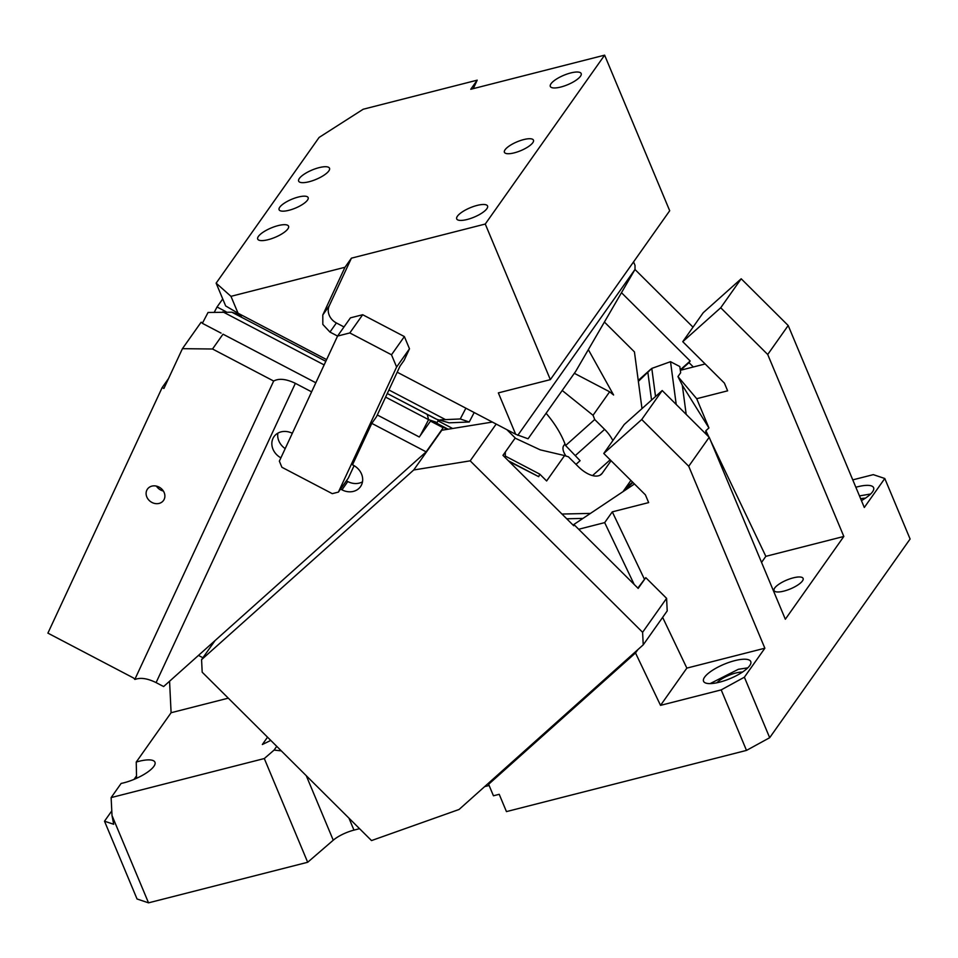 <?xml version="1.0" encoding="UTF-8"?>
<svg xmlns="http://www.w3.org/2000/svg" width="958" height="958" viewBox="0 0 958 958"><rect width="100%" height="100%" fill="white"/><g stroke="black" fill="none" stroke-linecap="round" stroke-linejoin="round"><path stroke-width="1.44" d="M634.483 483.982L573.028 525.044M761.55 562.406L765.837 556.335L710.585 440.56M705.747 433.83L705.878 430.693L708.848 436.92M582.931 518.422L566.729 518.781M632.951 482.461L623.502 490.903M638.363 381.368L651.799 368.411L670.516 361.693L676.216 404.468M686.85 668.109L764.855 648.219L744.378 677.198L721.194 689.892L660.529 705.363L686.85 668.109L662.637 617.371M734.762 660.649A25.567 7.772 157.3 0 1 749.348 660.11A25.567 7.772 157.3 0 1 750.749 661.535A25.567 7.772 157.3 0 1 719.542 682.168A25.567 7.772 157.3 0 1 703.555 681.282A25.567 7.772 157.3 0 1 714.68 668.947A25.567 7.772 157.3 0 1 734.762 660.649M852.764 479.874L873.301 474.641L884.785 478.497L864.308 507.477L788.195 325.516L741.193 278.778L703.232 312.703L682.755 341.683L724.392 383.092L727.625 390.828L696.705 398.708L677.953 376.578L680.647 372.758L679.821 366.555L670.516 361.693M855.853 487.263A25.567 7.772 157.3 0 1 857.626 486.784A25.567 7.772 157.3 0 1 873.6 487.682A25.567 7.772 157.3 0 1 862.487 500.004A25.567 7.772 157.3 0 1 861.434 500.615M788.195 325.516L767.717 354.496L720.715 307.757L682.755 341.683M741.193 278.778L720.715 307.757M705.172 363.968L693.352 366.986L688.994 362.651L680.479 370.267L693.352 366.986M634.986 269.485L693.005 327.169M680.264 369.848L690.167 360.998L621.479 292.705M136.575 778.279L136.24 762.065A25.567 7.772 157.3 0 1 138.958 761.311A25.567 7.772 157.3 0 1 154.945 762.209A25.567 7.772 157.3 0 1 123.75 782.842A25.567 7.772 157.3 0 1 121.127 783.44L111.128 797.595L112.014 815.557L148.526 902.843L307.686 862.272L333.252 840.202A19.675 5.976 157.3 0 1 353.969 830.119L359.561 828.682M276.742 746.33L274.084 750.09L264.3 758.544L111.128 797.595M270.791 740.414L262.348 744.51L267.533 737.169M228.291 698.154L171.099 712.728L136.24 762.065M169.566 681.234L171.099 712.728M634.184 584.452L604.678 522.625L578.68 529.259L638.172 588.404L645.776 577.65L666.588 598.343L642.602 632.292L470.186 460.846L496.184 424.071M578.68 529.259L574.321 524.924L573.579 525.595M506.89 429.675L515.236 437.986L502.95 455.361L573.734 525.75L574.321 524.924M505.321 452.008L505.273 457.673M492.352 422.059L441.818 430.238L440.764 431.172M441.818 430.238L413.724 469.983L470.186 460.846M666.588 598.343L667.211 610.905L643.225 644.842L459.074 809.474L371.512 840.573L202.186 672.193L201.575 659.643L413.724 469.983M643.225 644.842L642.602 632.292M215.047 640.579L201.575 659.643M489.263 782.482L488.628 784.267L635.513 652.949L637.86 649.644M721.194 689.892L746.498 750.401L506.447 811.606L499.214 794.314L493.442 795.787L488.628 784.267M488.784 783.824L488.508 783.153M742.474 672.085A16.717 5.089 -22.7 0 0 735.744 673.019A16.717 5.089 -22.7 0 0 716.871 682.791M865.325 498.22A16.717 5.089 -22.7 0 0 860.643 498.699M747.791 667.858L738.379 669.283L710.129 683.605M870.654 493.993L859.47 495.909M148.526 902.843L137.042 898.987L104.506 821.198L113.691 824.275L112.014 815.557M136.551 775.836L134.06 779.369M111.787 810.887L104.506 821.198M484.628 786.626L489.131 785.476M645.776 577.65L637.848 588.092M264.3 758.544L307.686 862.272M281.305 750.868L274.084 750.09M764.855 648.219L688.73 466.259L641.728 419.52L603.768 453.457L645.405 494.855L648.65 502.591L612.294 511.859L644.303 578.955M612.294 511.859L604.678 522.625M793.26 577.854A15.735 4.79 -22.7 0 0 774.064 590.547A15.735 4.79 -22.7 0 0 783.907 591.098A15.735 4.79 -22.7 0 0 803.103 578.404A15.735 4.79 -22.7 0 0 793.26 577.854M690.167 360.998L688.994 362.651M696.705 398.708L708.932 427.951L682.312 385.248L677.953 376.578M660.529 705.363L635.513 652.949M884.785 478.497L910.1 539.007L769.681 737.708L744.378 677.198M746.498 750.401L769.681 737.708M682.312 385.248L686.191 414.395M708.932 427.951L705.878 430.693M765.837 556.335L843.83 536.456L785.332 619.239L709.207 437.279L688.73 466.259M709.207 437.279L662.206 390.541L624.245 424.478L603.768 453.457M662.206 390.541L641.728 419.52M843.83 536.456L767.717 354.496M222.998 334.174L315.829 382.769L222.998 334.174L212.52 348.999L273.665 381.044L134.815 679.426A3.94 3.377 -144.8 0 0 133.006 677.713L47.9 633.13L162.177 387.547L163.914 388.457L182.427 348.676L201.096 322.247L202.653 322.774M212.52 348.999L182.427 348.676M164.836 496.974A9.831 8.43 -144.8 0 0 158.489 486.808A9.831 8.43 -144.8 0 0 147.46 489.095A9.831 8.43 -144.8 0 0 146.155 492.556A9.831 8.43 -144.8 0 0 152.502 502.722A9.831 8.43 -144.8 0 0 163.519 500.447A9.831 8.43 -144.8 0 0 164.836 496.974M419.293 436.98L377.296 414.97L419.269 437.004L430.501 421.113L443.183 427.759L426.154 451.853L163.626 686.551L156.094 682.611C147.891 678.575 141.125 677.438 135.797 679.198L134.815 679.426M273.665 381.044C278.97 378.171 286.202 378.937 295.363 383.332L311.601 391.846M409.485 348.796L396.612 367.01L391.499 354.783L404.372 336.569L409.485 348.796L404.132 360.304L400.037 366.1L376.47 416.754L371.788 423.376L426.154 451.853M202.521 323.026L201.096 322.247M340.533 489.095L341.946 489.825A15.735 13.484 35.2 0 0 360.507 486.628A15.735 13.484 35.2 0 0 361.549 484.832A15.735 13.484 35.2 0 0 353.37 465.265L352.508 464.81L371.788 423.376M280.898 457.84A15.735 13.484 35.2 0 1 272.97 438.417A15.735 13.484 35.2 0 1 274.012 436.62A15.735 13.484 35.2 0 1 292.322 433.291M344.006 326.941L336.39 322.954L329.947 332.067L337.563 336.054L350.436 317.852L362.687 314.727L349.814 332.941L337.563 336.066L279.353 461.157L281.903 467.276L332.282 493.657L338.402 492.101L396.612 367.01M338.402 492.101L348.353 478.03L354.101 465.672M221.07 333.121L202.366 323.325L208.042 312.476L231.812 312.2L325.816 361.298M277.88 433.148A15.735 13.484 -144.8 0 0 285.185 448.607M362.495 481.826A15.735 13.484 35.2 0 1 347.79 481.551L346.389 480.808M448.14 429.22L436.609 423.173L437.076 422.502L428.597 419.64L420.239 435.639M385.607 397.115L428.597 419.64L427.244 414.443L387.283 393.499L436.932 419.388L449.146 422.825L469.228 421.999L460.259 418.969L440.333 419.844M437.986 421.185L437.758 419.664M604.414 322.044L634.435 351.897L641.992 408.611M588.344 349.646L613.599 395.007L609.635 391.798L593.038 415.293L562.202 390.481M612.869 440.572A23.806 12.035 48.2 0 0 604.618 429.388L594.702 419.52A62.953 31.83 48.2 0 0 593.038 415.293M505.92 456.403L539.761 474.138L546.623 480.964L564.573 455.577A62.953 31.83 48.2 0 0 568.369 456.774L578.297 466.642A23.806 12.035 48.2 0 0 601.229 474.366A23.806 12.035 48.2 0 0 602.163 473.324L611.072 460.714M539.761 474.138L538.731 476.677L508.411 460.786M509.093 461.481L538.731 476.677M590.451 513.404L561.963 514.039M630.903 480.437L622.963 491.682M226.04 311.709L217.035 306.991L222.735 298.932M438.608 419.951L438.393 421.029M515.129 438.141L540.228 449.853L564.573 455.577M609.635 391.798L574.345 373.309M546.096 413.269A62.953 31.83 -131.8 0 1 564.981 443.889A62.953 31.83 -131.8 0 1 565.603 445.542L580.105 460.69L575.998 464.355M594.702 419.52L565.603 445.542M437.076 422.502L438.165 420.909L452.631 428.489M566.01 456.068A11.807 5.964 -131.8 0 1 563.675 445.733L564.981 443.889M443.183 427.759L439.746 425.376L447.326 429.352M202.916 657.739L198.462 655.404M362.687 314.727L404.372 336.569M349.814 332.941L391.499 354.783M214.305 312.2L217.035 306.991M436.609 423.173L430.501 421.113M162.177 387.547L168.5 378.59M163.351 491.011A9.831 8.43 35.2 0 1 156.417 486.101M216.137 283.149L230.974 296.333L238.039 313.218L225.669 305.937L216.137 283.149L319.11 137.437L363.202 109.236L477.204 80.173L470.761 89.274L604.618 55.157L669.702 210.748L550.347 379.631L485.263 224.04L351.418 258.169L344.976 267.27L230.974 296.333M326.606 359.621L238.039 313.218M329.947 332.067L322.822 324.415L322.798 314.954L344.976 267.27M485.263 224.04L604.618 55.157M523.619 139.605A15.735 4.79 157.3 0 1 533.462 140.155A15.735 4.79 157.3 0 1 514.266 152.849A15.735 4.79 157.3 0 1 504.423 152.298A15.735 4.79 157.3 0 1 523.619 139.605M298.297 197.049A15.735 4.79 157.3 0 1 308.141 197.599A15.735 4.79 157.3 0 1 288.945 210.293A15.735 4.79 157.3 0 1 279.101 209.742A15.735 4.79 157.3 0 1 298.297 197.049M560.777 87.034A16.717 5.089 157.3 0 1 550.323 86.448A16.717 5.089 157.3 0 1 570.717 72.952A16.717 5.089 157.3 0 1 581.171 73.538A16.717 5.089 157.3 0 1 560.777 87.034M467.169 219.49A16.717 5.089 157.3 0 1 456.715 218.915A16.717 5.089 157.3 0 1 477.108 205.419A16.717 5.089 157.3 0 1 487.562 206.006A16.717 5.089 157.3 0 1 467.169 219.49M309.123 181.733A16.717 5.089 157.3 0 1 298.668 181.146A16.717 5.089 157.3 0 1 319.074 167.65A16.717 5.089 157.3 0 1 329.516 168.237A16.717 5.089 157.3 0 1 309.123 181.733M268.168 239.68A16.717 5.089 157.3 0 1 257.714 239.093A16.717 5.089 157.3 0 1 278.119 225.609A16.717 5.089 157.3 0 1 288.562 226.196A16.717 5.089 157.3 0 1 268.168 239.68M351.418 258.169L329.229 305.841A13.771 11.795 -144.8 0 0 329.253 315.302A13.771 11.795 -144.8 0 0 336.39 322.954M633.561 261.893L635.022 265.378L635.022 269.426L575.686 371.393L528.062 438.788L515.667 434.273L397.199 372.207M473.264 88.639L477.204 80.173M550.347 379.631L498.352 392.888L515.667 434.273M635.022 269.426L517.787 435.327M449.146 422.825L436.932 419.388M387.283 393.499L435.662 418.85M239.296 313.877L241.608 317.17M474.174 412.539L469.228 421.999M465.887 408.192L460.259 418.969M632.579 482.09L624.867 488.975M651.799 368.411L655.535 396.504M651.548 400.073L647.919 372.818M306.261 775.681L333.252 840.202M348.951 818.132L353.969 830.119M502.998 455.409L505.369 452.056M295.363 383.332L156.094 682.611M341.946 489.825L347.79 481.551M324.139 364.914L222.831 311.841M239.56 314.942L233.297 312.823M602.163 473.324L600.091 475.168M610.174 459.816L592.535 475.587M604.618 429.388L575.519 455.397M329.229 305.841L322.798 314.954M388.924 389.978L445.47 419.592M638.244 380.434L650.745 369.249M239.512 314.799L231.812 312.2"/></g></svg>
